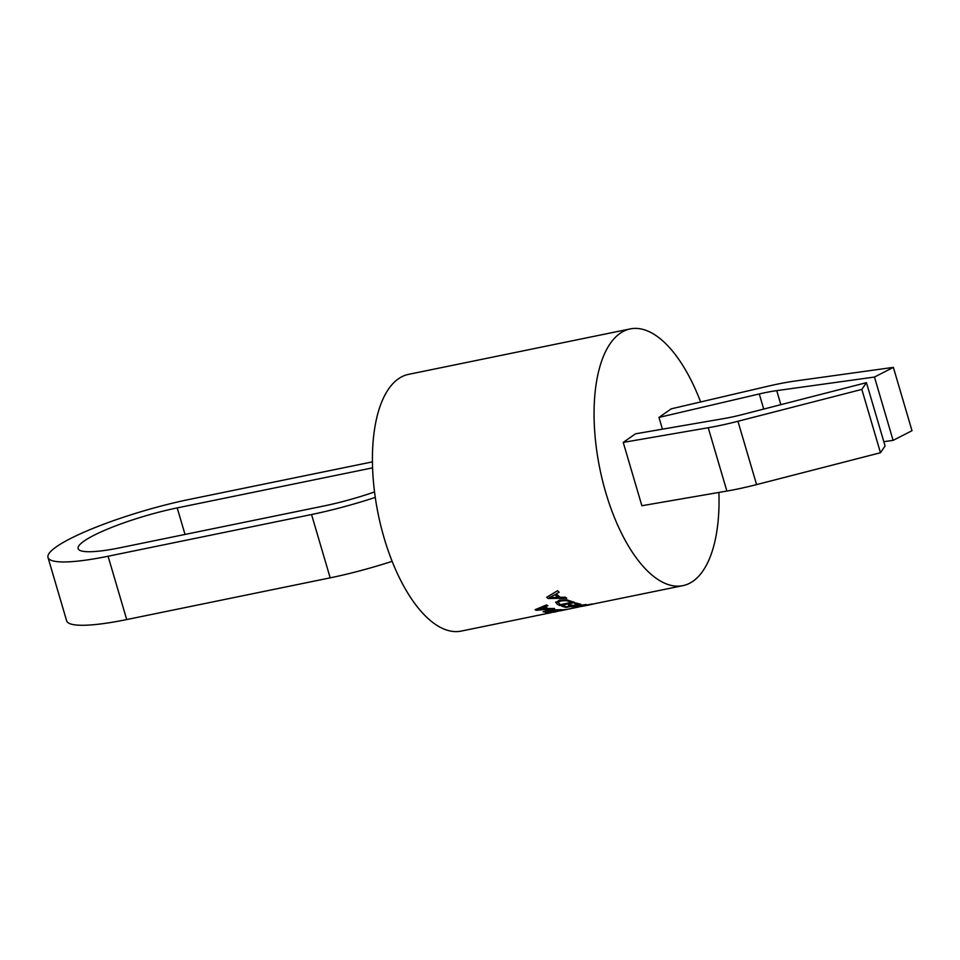<?xml version="1.0" encoding="UTF-8"?>
<svg xmlns="http://www.w3.org/2000/svg" width="960" height="960" viewBox="0 0 960 960"><rect width="100%" height="100%" fill="white"/><g stroke="black" fill="none" stroke-linecap="round" stroke-linejoin="round"><path stroke-width="1.44" d="M586.212 604.512L571.416 606.696L586.236 604.596M582.252 605.4L575.772 607.14L582.264 605.412M563.1 609.792L567.156 609.444L563.076 609.708M550.116 612.384L557.796 611.22M556.788 611.064L564.48 609.852M561.6 609.672L547.356 610.08L543.156 611.856L547.38 610.176L561.6 609.672M546.504 604.932L535.128 609.696L546.504 604.932L547.848 605.736L544.716 607.02L548.412 608.616L544.692 606.936M548.412 608.616L554.52 608.484L548.388 608.532M579.612 606.588L580.212 606.612M581.364 606.516L583.464 606.024L581.34 606.432M583.596 605.784L591.156 604.536L583.44 605.952M590.34 604.584L682.872 585.648A131.04 57.852 -101.6 0 1 605.82 492.744A131.04 57.852 -101.6 0 1 630.24 328.908A131.04 57.852 -101.6 0 1 700.632 401.964M576.408 603.168L580.908 604.344L576.372 603.084L574.716 603.516L576.372 603.084M563.436 605.808L561.756 606.24L563.436 605.808L566.712 606.78L571.464 605.808M570.132 604.584L568.464 605.016L573.156 605.472L578.148 604.452M574.728 602.448L566.616 599.808L559.656 600.024L555.708 602.616L559.68 600.12L566.64 599.904L574.728 602.448M557.58 590.724L546.732 597.264L557.58 590.724L559.14 592.248L556.14 594.012L560.364 597.42L556.116 593.904M560.364 597.42L565.38 597.288L566.76 598.236L565.344 597.192L560.34 597.312M551.256 612.636L461.232 631.092A131.04 57.852 -101.6 0 1 384.18 538.188A131.04 57.852 -101.6 0 1 408.6 374.352L630.24 328.908M718.896 492.444A131.04 57.852 -101.6 0 1 682.872 585.648M866.448 382.656L885.084 445.98L880.476 452.736L756.588 484.596A82.68 13.896 -16.4 0 1 726.876 491.064L641.868 505.728L623.232 442.404L635.508 433.812L724.128 418.536A51.264 8.616 -16.4 0 0 742.548 414.516L866.448 382.656L861.84 389.412L737.94 421.272A82.68 13.896 -16.4 0 1 708.24 427.74L623.232 442.404M662.424 429.168L658.968 417.42L671.244 408.828L767.484 386.328A82.68 13.896 163.6 0 1 795.624 380.952L893.364 367.368L874.464 377.052L776.736 390.624A51.264 8.616 163.6 0 0 759.276 393.96L658.968 417.42M375.276 497.412A105 17.652 163.6 0 1 311.544 514.524L108.072 556.236A105 17.652 163.6 0 1 48 557.46A105 17.652 163.6 0 1 189.384 499.404L372.444 461.868M392.124 561.324A105 17.652 163.6 0 1 330.18 577.848L311.544 514.524M48 557.46L66.636 620.796A105 17.652 163.6 0 0 126.708 619.56L330.18 577.848M374.544 491.952A73.584 12.372 163.6 0 1 323.712 506.016L120.228 547.728A73.584 12.372 163.6 0 1 78.144 548.592A73.584 12.372 163.6 0 1 177.216 507.9L372.588 467.844M880.476 452.736L861.84 389.412M883.812 441.672L893.1 440.376L912 430.704L893.364 367.368M893.1 440.376L874.464 377.052M554.148 612.12L556.14 611.7M566.172 609.648L570.852 608.556M567.156 609.444L548.436 612.816M550.14 612.468L553.044 612.192M553.068 612.276L557.82 611.304L555.108 611.496M556.812 611.148L559.488 610.872M559.512 610.956L564.504 609.936L561.408 610.128M561.624 609.756L546.792 612.78L543.36 611.496M553.776 609.792L558.912 610.032L547.476 612.36L545.304 611.532L553.776 609.792M545.28 611.448L547.452 612.276L558.888 609.948M546.24 612.144L545.304 611.532M537.684 609.672L543.396 607.536L546.372 608.82L537.684 609.672M537.684 609.6L546.348 608.736M554.52 608.484L536.388 610.32L535.164 609.78M546.54 605.028L547.848 605.736M591.156 604.5L592.752 604.128M592.764 604.176L593.652 603.924M585.936 605.52L588.924 604.956M589.248 604.932L585.528 605.676M585.444 605.592L584.292 605.952M588.108 605.076L577.836 607.044M592.08 603.984L575.772 607.14M582.276 605.472L571.44 606.78M580.932 604.428L566.1 607.44L561.756 606.24M563.46 605.904L566.712 606.78M566.736 606.864L571.488 605.892L568.464 605.016M570.156 604.68L573.156 605.472M573.18 605.556L578.172 604.536L574.716 603.516M574.752 602.544L559.908 605.544L557.364 604.392L555.816 601.98M566.34 600.636L571.92 602.388L560.472 604.704L557.868 602.364L561.024 600.924L566.34 600.636M557.844 602.28L560.448 604.62L571.896 602.304M549.408 597.6L554.88 594.696L558.288 597.444L549.396 597.564M549.372 597.492L558.252 597.348M566.76 598.236L548.16 598.5L546.756 597.36M557.616 590.82L559.14 592.248M126.708 619.56L108.072 556.236M185.028 534.444L177.216 507.9M726.876 491.064L708.24 427.74M756.588 484.596L737.94 421.272M763.728 409.068L759.276 393.96M780.864 404.664L776.736 390.624M567.132 609.384L578.688 607.008"/></g></svg>
